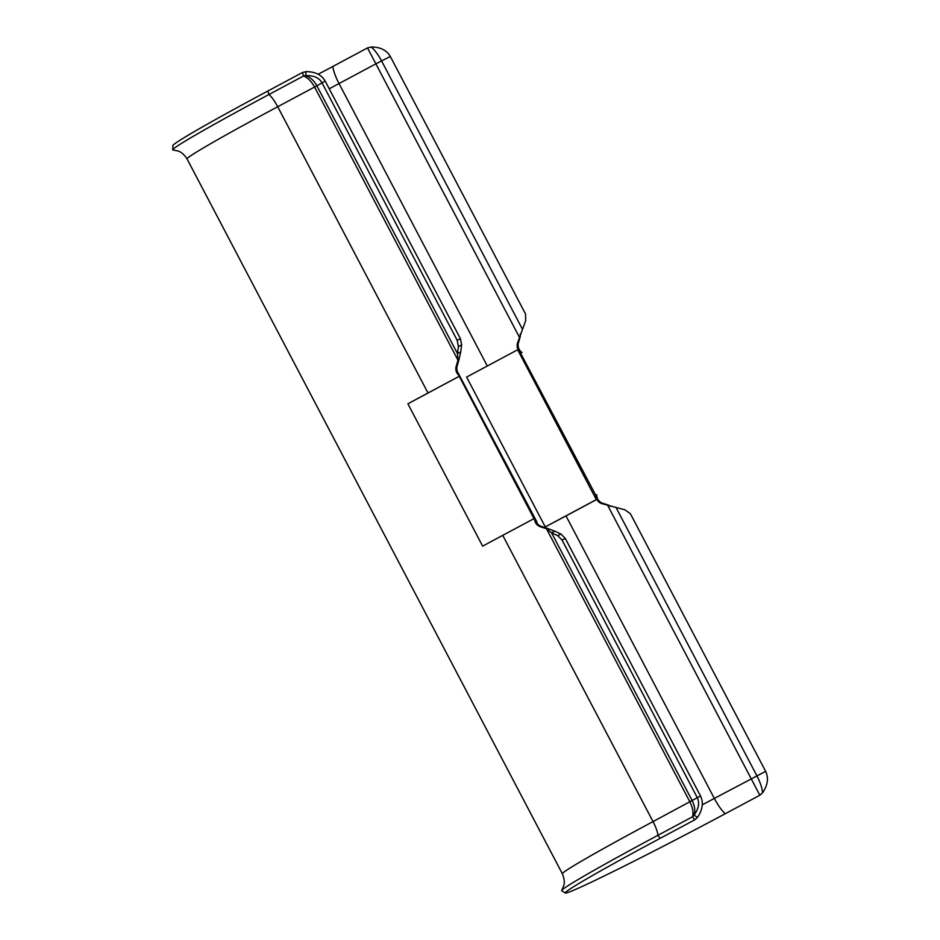 <?xml version="1.0" encoding="UTF-8"?>
<svg xmlns="http://www.w3.org/2000/svg" width="940" height="940" viewBox="0 0 940 940"><rect width="100%" height="100%" fill="white"/><g stroke="black" fill="none" stroke-linecap="round" stroke-linejoin="round"><path stroke-width="1.41" d="M697.504 817.354L694.049 815.192C695.412 810.703 694.777 805.85 692.169 800.621L551.545 532.78L557.702 535.659L562.049 540.042L697.269 797.614C699.771 802.901 698.69 808.764 694.049 815.192L692.533 816.789L657.93 835.296A146.029 4.43 152.3 0 0 561.744 890.38L563.8 885.515C563.506 886.173 565.763 881.896 562.355 873.765A137.569 4.171 -27.7 0 1 653.03 821.595L700.511 795.98C703.661 802.596 702.65 809.716 697.504 817.354L694.719 819.856L660.103 838.363A143.914 4.359 152.3 0 0 565.316 892.648A143.914 4.359 152.3 0 0 565.304 893A143.914 4.359 152.3 0 0 725.245 813.735L759.849 795.228L762.634 792.737C767.78 785.088 768.791 777.968 765.642 771.352L630.423 513.78L624.959 509.832L601.718 503.605A8.46 8.213 69.3 0 1 596.818 499.434L595.807 495.333L520.584 353.158L522.041 352.465L518.14 349.598A8.46 8.213 69.3 0 1 517.482 343.159L525.66 320.716L525.566 314.066L390.335 56.494C386.681 50.161 380.277 47 371.124 47C374.637 49.832 378.115 54.461 381.57 60.9L390.335 56.494M522.041 352.465A8.46 8.213 69.3 0 1 518.445 342.806L520.243 336.626L519.279 336.99L375.882 63.85L381.57 60.9L522.194 328.741M520.243 336.626L520.255 333.888M318.202 74.248A143.914 4.359 152.3 0 0 332.901 66.434L367.505 47.928L371.124 47M267.771 91.062A143.914 4.359 152.3 0 0 172.889 145.559L172.725 149.789A146.029 4.43 152.3 0 0 173.03 149.977L178.201 151.046C177.496 150.917 182.301 151.493 187.048 158.907A137.569 4.171 152.3 0 1 277.723 106.737L314.583 87.032C311.504 81.427 307.838 77.75 303.596 75.975L302.374 72.556L267.771 91.062L268.993 94.482A146.029 4.43 152.3 0 0 172.725 149.789M459.778 376L457.804 372.416A8.46 8.213 69.3 0 1 457.146 365.977L458.943 359.809L457.98 360.173L314.583 87.032L316.862 85.763L457.486 353.605L460.718 351.983L461.646 344.91L460.436 338.694L325.205 81.122L316.862 85.763C314.042 80.64 310.341 77.256 305.77 75.635L303.596 75.975L268.993 94.482A16.932 4.066 -118.1 0 1 277.723 106.737L428.005 392.99L459.778 376A8.46 8.213 69.3 0 1 456.182 366.341L457.98 360.173L457.486 353.605L458.414 346.543L457.193 340.315L321.962 82.744C319.024 77.691 313.631 75.317 305.77 75.635L305.982 71.628L302.374 72.556M325.205 81.122C321.551 74.789 315.147 71.628 305.982 71.628M458.943 359.809L460.718 351.983M428.005 392.99A137.569 4.171 -27.7 0 0 407.901 403.812L458.814 376.517M459.284 376.341L533.99 518.633M457.804 372.416L536.952 522.076L534.519 518.351L502.747 535.342A137.569 4.171 -27.7 0 0 482.643 546.163L407.901 403.812M700.511 795.98L565.281 538.409L560.945 534.038L554.788 531.147L551.545 532.78L546.481 528.738L540.418 526.776A8.46 8.213 69.3 0 1 534.519 518.351M694.719 819.856L692.533 816.789C693.626 812.559 692.745 807.589 689.889 801.891L546.481 528.738L547.444 528.386L541.37 526.423A8.46 8.213 69.3 0 1 536.47 522.252M554.788 531.147L547.444 528.386M561.744 890.38A146.029 4.43 152.3 0 0 561.732 890.744L565.304 893M610.354 506.366L608.744 505.203L607.792 505.567L759.849 795.228M608.744 505.203L602.669 503.241A8.46 8.213 69.3 0 1 596.771 494.816L596.336 499.622L517.67 349.774L520.619 353.217M595.807 495.333L596.771 494.816M765.642 771.352L714.33 798.413L566.009 515.907A133.339 4.042 152.3 0 1 545.27 526.917L466.604 377.081L517.67 349.774M566.009 515.907L596.818 499.434M545.27 526.917L596.336 499.622M367.505 47.928L375.882 63.85L339.023 83.554A133.339 4.042 152.3 0 1 329.223 88.783M616.252 507.906L756.876 775.759C760.225 782.268 762.14 787.92 762.634 792.737M518.445 342.806L517.482 343.159M457.193 340.315L460.436 338.694M458.414 346.543L461.646 344.91M456.182 366.341L457.146 365.977M540.418 526.776L541.37 526.423M557.702 535.659L560.945 534.038M502.747 535.342L653.03 821.595A16.932 4.066 -118.1 0 1 657.93 835.296L660.103 838.363M602.669 503.241L601.718 503.605M562.049 540.042L565.281 538.409M332.901 66.434A21.162 5.076 61.9 0 0 339.023 83.554L487.308 366.001M702.298 804.828A133.339 4.042 -27.7 0 0 714.33 798.413A21.162 5.076 61.9 0 0 725.245 813.735M562.355 873.765L187.048 158.907"/></g></svg>
